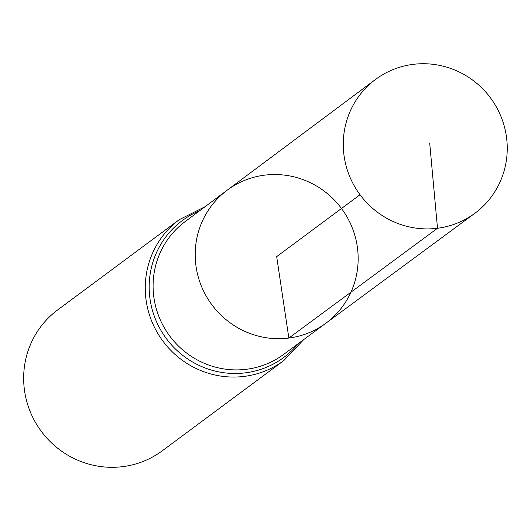 <?xml version="1.0" encoding="UTF-8"?>
<svg xmlns="http://www.w3.org/2000/svg" width="531" height="531" viewBox="0 0 531 531"><rect width="100%" height="100%" fill="white"/><g stroke="black" fill="none" stroke-linecap="round" stroke-linejoin="round"><path stroke-width="0.8" d="M325.868 323.24L283.527 354.489A82.67 80.586 53.4 0 1 246.576 369.264A82.67 80.586 53.4 0 1 159.572 318.162A82.67 80.586 53.4 0 1 184.974 221.719L227.135 190.237A82.823 80.732 53.4 0 0 201.687 286.846A82.823 80.732 53.4 0 0 288.851 338.048A82.823 80.732 53.4 0 0 325.868 323.24A82.823 80.732 53.4 0 0 341.499 208.491A82.823 80.732 53.4 0 0 227.135 190.237A82.823 80.732 53.4 0 0 201.687 286.846A82.823 80.732 53.4 0 0 288.851 338.048A82.823 80.732 53.4 0 0 325.868 323.24L474.754 213.362A83.34 81.236 53.4 0 0 500.806 116.097A83.34 81.236 53.4 0 0 413.012 64.37A83.34 81.236 53.4 0 0 375.404 79.531A83.34 81.236 53.4 0 0 349.796 176.743A83.34 81.236 53.4 0 0 437.504 228.264A83.34 81.236 53.4 0 0 474.754 213.362M205.132 206.672L179.259 219.675L57.667 309.931A87.728 85.511 53.4 0 0 30.479 412.288A87.728 85.511 53.4 0 0 122.847 466.63A87.728 85.511 53.4 0 0 162.247 450.806L283.833 360.549L303.772 339.548M360.031 194.738L276.678 256.612L288.851 338.048L437.504 228.264L429.685 143.031M179.259 219.675A87.728 85.511 53.4 0 0 152.072 322.032A87.728 85.511 53.4 0 0 244.439 376.373A87.728 85.511 53.4 0 0 283.833 360.549M199.636 210.774A85.199 83.048 53.4 0 0 152.424 310.35A85.199 83.048 53.4 0 0 245.508 372.822A85.199 83.048 53.4 0 0 298.249 343.623M227.135 190.237L375.404 79.531"/></g></svg>
